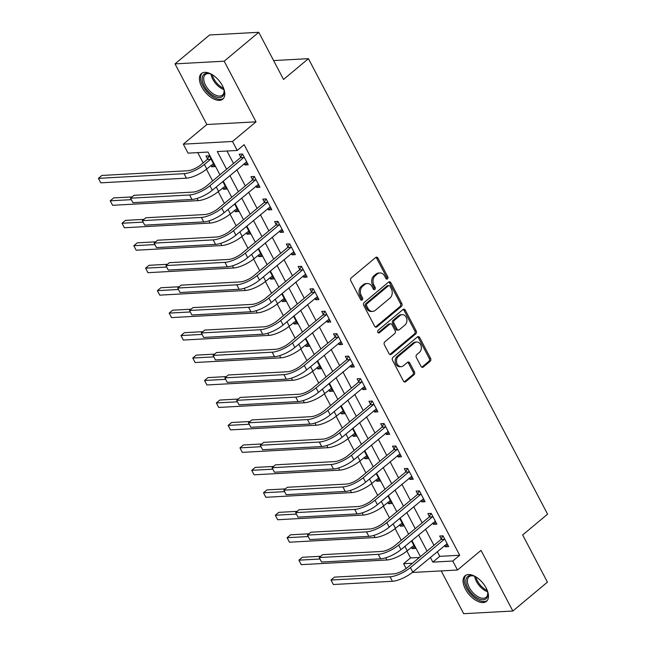 <?xml version="1.0" encoding="UTF-8"?>
<svg xmlns="http://www.w3.org/2000/svg" width="646" height="646" viewBox="0 0 646 646"><rect width="100%" height="100%" fill="white"/><g stroke="black" fill="none" stroke-linecap="round" stroke-linejoin="round"><path stroke-width="0.97" d="M387.495 278.894A1.47 1.147 86.9 0 0 387.794 276.868L377.958 258.125A2.099 1.639 86.9 0 0 376.489 257.165A2.099 1.639 86.9 0 0 375.673 257.496L351.23 277.917A2.099 1.639 86.9 0 0 350.802 280.808L360.638 299.55A1.47 1.147 86.9 0 0 362.535 297.959L361.267 295.537A6.71 5.257 86.9 0 1 362.648 286.267L364.683 284.563A6.71 5.257 86.9 0 1 367.283 283.505A6.71 5.257 86.9 0 1 371.991 286.574L373.267 289.004A1.47 1.147 86.9 0 0 375.165 287.413L373.897 284.991A6.71 5.257 86.9 0 1 375.278 275.713L377.312 274.017A6.71 5.257 86.9 0 1 379.913 272.951A6.71 5.257 86.9 0 1 384.62 276.028L385.896 278.45A1.47 1.147 86.9 0 0 387.495 278.894M386.243 278.894A1.47 1.147 86.9 0 0 386.47 276.94L376.626 258.198A2.099 1.639 86.9 0 0 375.827 257.383M360.985 299.986A1.47 1.147 86.9 0 0 361.211 298.032L359.935 295.61L361.267 295.537M373.614 289.44A1.47 1.147 86.9 0 0 373.84 287.486L372.564 285.064L373.897 284.991M486.131 587.981A16.675 8.963 -129.9 0 0 465.08 575.756A16.675 8.963 -129.9 0 0 465.403 589.12A16.675 8.963 -129.9 0 0 486.454 601.345A16.675 8.963 -129.9 0 0 486.131 587.981M222.466 85.773A16.675 8.963 -129.9 0 0 201.415 73.547A16.675 8.963 -129.9 0 0 201.738 86.903A16.675 8.963 -129.9 0 0 222.789 99.137A16.675 8.963 -129.9 0 0 222.466 85.773M421.022 366.387A2.099 1.639 86.9 0 0 422.5 367.348A2.099 1.639 86.9 0 0 423.308 367.017L430.163 361.292A2.099 1.639 86.9 0 0 430.599 358.393L419.674 337.583A2.099 1.639 86.9 0 0 418.196 336.623A2.099 1.639 86.9 0 0 417.389 336.954L392.946 357.367A2.099 1.639 86.9 0 0 392.51 360.266L403.443 381.075A2.099 1.639 86.9 0 0 404.913 382.036A2.099 1.639 86.9 0 0 405.72 381.705L414.005 374.785A2.099 1.639 86.9 0 0 414.441 371.894L409.766 362.987A2.099 1.639 86.9 0 0 408.288 362.026A2.099 1.639 86.9 0 0 407.481 362.358L403.37 365.789A5.612 4.393 86.9 0 1 401.198 366.67A5.612 4.393 86.9 0 1 396.741 362.761A5.612 4.393 86.9 0 1 398.421 356.35L414.506 342.905A5.612 4.393 86.9 0 1 416.678 342.025A5.612 4.393 86.9 0 1 421.135 345.933A5.612 4.393 86.9 0 1 419.464 352.345L416.783 354.581A2.099 1.639 86.9 0 0 416.347 357.48L421.022 366.387M437.277 551.611L439.764 556.343L459.694 555.253L452.773 561.035L457.489 570.022L412.269 572.485M258.763 32.3L224.178 61.192L175.018 63.873L209.603 34.981L258.763 32.3L283.529 79.466L308.433 58.665L547.574 514.159L522.671 534.961L547.437 582.127L512.843 611.019L481.012 550.376L457.489 570.022M175.018 63.873L206.857 124.516L256.018 121.836L224.178 61.192M256.018 121.836L232.503 141.474L237.219 150.461L217.29 151.552L226.593 169.268M459.694 555.253L244.131 144.68L237.219 150.461M401.368 306.438A2.099 1.639 86.9 0 0 401.804 303.539L390.87 282.73A2.099 1.639 86.9 0 0 389.401 281.769A2.099 1.639 86.9 0 0 388.593 282.1L364.15 302.514A2.099 1.639 86.9 0 0 363.714 305.413L374.64 326.23A2.099 1.639 86.9 0 0 376.117 327.191A2.099 1.639 86.9 0 0 376.925 326.86L401.368 306.438L400.044 306.511A2.099 1.639 86.9 0 0 400.472 303.612L389.546 282.803A2.099 1.639 86.9 0 0 388.747 281.987M405.276 310.153L416.202 330.97A2.099 1.639 86.9 0 1 415.766 333.869L391.323 354.283A2.099 1.639 86.9 0 1 390.515 354.614A2.099 1.639 86.9 0 1 389.037 353.653L384.362 344.746A2.099 1.639 86.9 0 1 384.798 341.847L394.706 333.57A2.099 1.639 86.9 0 0 395.142 330.671L392.041 324.76A2.099 1.639 86.9 0 0 390.564 323.799A2.099 1.639 86.9 0 0 389.756 324.13L379.436 332.755A1.47 1.147 86.9 0 1 378.136 330.284L402.991 309.523A2.099 1.639 86.9 0 1 403.798 309.192A2.099 1.639 86.9 0 1 405.276 310.153L403.944 310.225L414.869 331.043L416.202 330.97M441.218 570.911L463.683 613.7L512.843 611.019M226.964 151.019L233.505 163.486M236.816 169.785L245.302 185.951M248.605 192.242L257.092 208.408M260.395 214.706L268.881 230.872M272.184 237.163L280.671 253.329M283.982 259.627L292.468 275.794M295.771 282.084L304.258 298.25M307.561 304.549L316.047 320.707M319.358 327.005L327.845 343.171M331.148 349.462L339.635 365.628M342.937 371.926L351.424 388.093M354.727 394.383L363.222 410.549M366.524 416.848L375.011 433.014M378.314 439.304L386.801 455.47M390.103 461.769L398.59 477.935M401.901 484.225L410.388 500.392M413.69 506.69L422.177 522.856M425.48 529.147L433.967 545.313M244.172 163.632L244.882 164.972L248.201 164.795L242.541 154.014L239.222 154.192L240.756 157.123M255.969 186.096L256.672 187.437L259.991 187.251L254.33 176.471L251.011 176.657L252.554 179.588M267.759 208.553L268.461 209.893L271.788 209.716L266.128 198.936L262.801 199.113L264.343 202.045M279.548 231.01L280.251 232.358L283.578 232.172L277.917 221.392L274.598 221.578L276.133 224.501M291.346 253.474L292.049 254.815L295.367 254.637L289.707 243.857L286.388 244.035L287.922 246.966M303.135 275.931L303.838 277.279L307.157 277.094L301.504 266.314L298.177 266.491L299.72 269.422M314.925 298.395L315.628 299.736L318.954 299.558L313.294 288.77L309.967 288.956L311.509 291.887M326.715 320.852L327.425 322.192L330.744 322.015L325.083 311.235L321.765 311.412L323.299 314.344M338.512 343.317L339.215 344.657L342.533 344.471L336.873 333.691L333.554 333.877L335.096 336.808M350.302 365.773L351.004 367.114L354.331 366.936L348.67 356.156L345.344 356.334L346.886 359.265M362.091 388.238L362.802 389.578L366.12 389.393L360.46 378.613L357.141 378.798L358.675 381.729M373.889 410.695L374.591 412.035L377.91 411.857L372.249 401.077L368.931 401.255L370.473 404.186M385.678 433.159L386.381 434.5L389.708 434.314L384.047 423.534L380.72 423.719L382.262 426.651M397.468 455.616L398.17 456.956L401.497 456.779L395.837 445.998L392.518 446.176L394.052 449.107M409.265 478.072L409.968 479.421L413.287 479.235L407.626 468.455L404.307 468.641L405.841 471.564M421.055 500.537L421.757 501.877L425.076 501.7L419.415 490.92L416.097 491.097L417.639 494.028M432.844 522.994L433.547 524.342L436.874 524.156L431.213 513.376L427.886 513.554L429.428 516.485M444.634 545.458L445.344 546.799L448.663 546.621L443.003 535.833L439.684 536.018L441.218 538.95M197.733 152.618L203.143 162.921M206.445 169.212L212.607 180.945M218.235 191.676L224.396 203.409M230.024 214.133L236.186 225.866M241.822 236.597L247.983 248.33M253.612 259.054L259.773 270.787M265.401 281.511L271.562 293.252M277.199 303.975L283.36 315.708M288.988 326.432L295.149 338.173M300.778 348.897L306.939 360.63M312.567 371.353L318.728 383.094M324.365 393.818L330.526 405.551M336.154 416.274L342.315 428.007M347.944 438.739L354.105 450.472M359.741 461.196L365.902 472.929M371.531 483.66L377.692 495.393M383.32 506.117L389.481 517.85M395.11 528.573L401.271 540.314M406.907 551.038L410.533 557.942L419.432 557.458M210.959 165.449L211.662 166.789L214.981 166.603L209.32 155.823L206.001 156.009L207.544 158.94M222.749 187.905L223.451 189.246L226.778 189.068L222.797 181.486M234.538 210.37L235.249 211.71L238.568 211.525L234.587 203.95M246.336 232.826L247.038 234.167L250.357 233.989L246.384 226.407M258.125 255.283L258.828 256.632L262.155 256.446L258.174 248.871M269.915 277.748L270.626 279.088L273.944 278.91L269.963 271.328M281.713 300.204L282.415 301.553L285.734 301.367L281.761 293.793M293.502 322.669L294.205 324.009L297.523 323.832L293.55 316.249M305.292 345.125L305.994 346.466L309.321 346.288L305.34 338.714M317.081 367.59L317.792 368.931L321.11 368.745L317.129 361.171M328.879 390.047L329.581 391.387L332.9 391.21L328.927 383.635M340.668 412.511L341.371 413.852L344.698 413.666L340.717 406.092M352.458 434.968L353.168 436.308L356.487 436.131L352.506 428.548M364.255 457.433L364.958 458.773L368.277 458.587L364.304 451.013M376.045 479.889L376.747 481.23L380.074 481.052L376.093 473.47M387.834 502.346L388.537 503.694L391.864 503.509L387.883 495.934M399.632 524.81L400.334 526.151L403.653 525.973L399.672 518.391M411.421 547.267L412.124 548.615L415.443 548.43L411.47 540.855M308.433 58.665L273.605 60.571M406.132 568.52L403.613 563.716L412.519 563.231M410.533 557.942L403.613 563.716M219.939 174.824L207.988 152.06L188.059 153.142L183.343 144.163L232.503 141.474M206.857 124.516L183.343 144.163M430.357 557.385L432.844 562.125L452.773 561.035M229.895 175.559L238.382 191.725M241.685 198.023L250.172 214.189M253.474 220.48L261.969 236.646M265.272 242.944L273.759 259.111M277.061 265.401L285.548 281.567M288.851 287.866L297.338 304.024M300.648 310.322L309.135 326.488M312.438 332.779L320.925 348.945M324.227 355.243L332.714 371.41M336.025 377.7L344.512 393.866M347.814 400.165L356.301 416.331M359.604 422.621L368.091 438.787M371.393 445.086L379.88 461.252M383.191 467.543L391.678 483.709M394.981 490.007L403.467 506.173M406.77 512.464L415.257 528.63M418.568 534.928L427.054 551.086M420.401 556.642L411.914 540.484M408.611 534.185L400.124 518.019M396.814 511.729L388.327 495.563M385.024 489.264L376.537 473.098M373.235 466.808L364.748 450.642M361.445 444.343L352.958 428.177M349.647 421.886L341.161 405.72M337.858 399.422L329.371 383.256M326.069 376.965L317.582 360.799M314.271 354.501L305.784 338.334M302.481 332.044L293.995 315.878M290.692 309.579L282.205 293.421M278.894 287.123L270.408 270.957M267.105 264.666L258.618 248.5M255.315 242.202L246.829 226.035M243.526 219.745L235.039 203.579M231.728 197.28L223.241 181.114M439.764 556.343L432.844 562.125M211.662 166.789L214.036 164.803M223.451 189.246L225.825 187.267M235.249 211.71L237.623 209.724M247.038 234.167L249.413 232.18M258.828 256.632L261.202 254.645M270.626 279.088L273 277.102M282.415 301.553L284.789 299.566M294.205 324.009L296.579 322.023M305.994 346.466L308.376 344.488M317.792 368.931L320.166 366.944M329.581 391.387L331.955 389.409M341.371 413.852L343.745 411.865M353.168 436.308L355.542 434.33M364.958 458.773L367.332 456.787M376.747 481.23L379.121 479.243M388.537 503.694L390.919 501.708M400.334 526.151L402.708 524.164M412.124 548.615L414.498 546.629M244.882 164.972L247.256 162.994M256.672 187.437L259.046 185.45M268.461 209.893L270.835 207.907M280.251 232.358L282.633 230.372M292.049 254.815L294.423 252.828M303.838 277.279L306.212 275.293M315.628 299.736L318.01 297.749M327.425 322.192L329.799 320.214M339.215 344.657L341.589 342.671M351.004 367.114L353.378 365.135M362.802 389.578L365.176 387.592M374.591 412.035L376.965 410.057M386.381 434.5L388.755 432.513M398.17 456.956L400.552 454.97M409.968 479.421L412.342 477.434M421.757 501.877L424.131 499.891M433.547 524.342L435.929 522.356M445.344 546.799L447.718 544.812M379.913 272.951L378.58 273.024A6.71 5.257 86.9 0 0 375.98 274.09L377.312 274.017M372.564 285.064A6.71 5.257 86.9 0 1 373.945 275.785L375.98 274.09M367.283 283.505L365.951 283.578A6.71 5.257 86.9 0 0 363.359 284.636L364.683 284.563M359.935 295.61A6.71 5.257 86.9 0 1 361.316 286.34L363.359 284.636M375.439 327.046A2.099 1.639 86.9 0 0 375.601 326.933L400.044 306.511M389.99 286.259A1.47 1.147 86.9 0 0 388.391 285.815L366.936 303.741A1.47 1.147 86.9 0 0 366.637 305.768L367.978 308.328A6.71 5.257 86.9 0 0 372.685 311.396A6.71 5.257 86.9 0 0 375.286 310.338L389.95 298.089A6.71 5.257 86.9 0 0 391.331 288.819L389.99 286.259M388.965 285.589L387.632 285.661A1.47 1.147 86.9 0 0 387.067 285.887L388.391 285.815M372.685 311.396L371.361 311.469A6.71 5.257 86.9 0 1 366.645 308.4L365.305 305.841A1.47 1.147 86.9 0 1 365.612 303.814L387.067 285.887M389.837 354.468A2.099 1.639 86.9 0 0 389.998 354.355L414.441 333.942A2.099 1.639 86.9 0 0 414.869 331.043M390.564 323.799L389.239 323.872A2.099 1.639 86.9 0 0 388.424 324.203L378.193 332.755M404.994 324.978A5.612 4.393 86.9 0 0 406.673 318.559A5.612 4.393 86.9 0 0 402.216 314.65A5.612 4.393 86.9 0 0 400.044 315.539L394.375 320.279A2.099 1.639 86.9 0 0 393.939 323.17L397.04 329.08A2.099 1.639 86.9 0 0 398.517 330.041A2.099 1.639 86.9 0 0 399.325 329.71L404.994 324.978M402.216 314.65L400.883 314.723A5.612 4.393 86.9 0 0 398.711 315.611L400.044 315.539M398.517 330.041L397.185 330.114A2.099 1.639 86.9 0 1 395.715 329.153L392.615 323.242A2.099 1.639 86.9 0 1 393.043 320.351L398.711 315.611M403.944 310.225A2.099 1.639 86.9 0 0 403.144 309.41M416.678 342.025L415.354 342.097A5.612 4.393 86.9 0 0 413.182 342.978L414.506 342.905M401.198 366.67L399.874 366.742A5.612 4.393 86.9 0 1 395.409 362.834A5.612 4.393 86.9 0 1 397.088 356.422L413.182 342.978M404.235 381.899A2.099 1.639 86.9 0 0 404.396 381.778L412.681 374.858A2.099 1.639 86.9 0 0 413.109 371.967L408.433 363.06A2.099 1.639 86.9 0 0 407.634 362.236M421.822 367.211A2.099 1.639 86.9 0 0 421.983 367.09L428.839 361.364A2.099 1.639 86.9 0 0 429.267 358.465L418.342 337.656A2.099 1.639 86.9 0 0 417.542 336.832M207.245 159.489L201.084 164.641A10.691 3.359 152.3 0 1 187.518 170.778L101.89 175.454L98.426 178.344L184.062 173.669A16.029 5.039 -27.7 0 0 204.402 164.455L210.572 159.312L207.245 159.489L209.199 155.831M100.784 182.834L98.426 178.344L100.784 182.834L186.419 178.159A16.029 5.039 -27.7 0 0 206.76 168.953L213.446 163.672M210.862 158.755L210.572 159.312M244.083 156.946L243.784 157.495L240.465 157.681L206.631 185.935A10.691 3.359 152.3 0 1 193.073 192.08L134.013 195.302L130.549 198.193L189.609 194.971A16.029 5.039 -27.7 0 0 209.95 185.757L243.784 157.495M132.906 202.683L130.549 198.193L132.906 202.683L191.967 199.461A16.029 5.039 -27.7 0 0 212.308 190.247L246.659 161.863M240.465 157.681L242.411 154.023M132.083 196.909L113.68 197.918L110.224 200.801L112.582 205.299L198.209 200.623A16.029 5.039 -27.7 0 0 218.55 191.41L225.236 186.137M112.582 205.299L110.224 200.801L131.041 199.671M143.88 219.374L125.469 220.375L122.013 223.266L124.371 227.755L210.007 223.08A16.029 5.039 -27.7 0 0 230.347 213.874L237.025 208.593M124.371 227.755L122.013 223.266L142.831 222.127M155.67 241.83L137.259 242.839L133.803 245.722L136.161 250.22L221.796 245.545A16.029 5.039 -27.7 0 0 242.137 236.331L248.823 231.058M136.161 250.22L133.803 245.722L154.628 244.592M255.873 179.402L255.574 179.959L252.255 180.137L218.421 208.4A10.691 3.359 152.3 0 1 204.863 214.537L145.802 217.767L142.346 220.649L201.407 217.427A16.029 5.039 -27.7 0 0 221.748 208.214L255.574 179.959M144.704 225.147L142.346 220.649L144.704 225.147L203.765 221.917A16.029 5.039 -27.7 0 0 224.105 212.712L258.457 184.32M252.255 180.137L254.201 176.479M267.662 201.867L267.371 202.416L264.044 202.602L230.21 230.856A10.691 3.359 152.3 0 1 216.652 237.001L157.592 240.223L154.136 243.114L213.196 239.892A16.029 5.039 -27.7 0 0 233.537 230.679L267.371 202.416M156.494 247.604L154.136 243.114L156.494 247.604L215.554 244.382A16.029 5.039 -27.7 0 0 235.895 235.168L270.246 206.785M264.044 202.602L265.999 198.936M279.452 224.323L279.161 224.881L275.842 225.058L242.008 253.321A10.691 3.359 152.3 0 1 228.442 259.458L169.381 262.68L165.925 265.571L224.986 262.349A16.029 5.039 -27.7 0 0 245.327 253.135L279.161 224.881M168.283 270.068L165.925 265.571L168.283 270.068L227.344 266.838A16.029 5.039 -27.7 0 0 247.684 257.633L282.036 229.241M275.842 225.058L277.788 221.4M167.459 264.295L149.056 265.296L145.592 268.187L147.958 272.677L233.586 268.001A16.029 5.039 -27.7 0 0 253.926 258.796L260.613 253.515M147.958 272.677L145.592 268.187L166.418 267.048M291.249 246.78L290.95 247.337L287.632 247.515L253.797 275.777A10.691 3.359 152.3 0 1 240.239 281.922L181.179 285.144L177.715 288.035L236.775 284.805A16.029 5.039 -27.7 0 0 257.116 275.6L290.95 247.337M180.081 292.525L177.715 288.035L180.081 292.525L239.133 289.303A16.029 5.039 -27.7 0 0 259.474 280.089L293.833 251.706M287.632 247.515L289.578 243.857M223.459 87.913A14.43 7.752 50.1 0 1 224.13 90.779A14.43 7.752 50.1 0 1 214.238 96.165A14.43 7.752 50.1 0 1 202.432 80.952A14.43 7.752 50.1 0 1 209.869 73.717A14.43 7.752 50.1 0 1 212.179 74.67A14.43 7.752 50.1 0 1 212.574 74.879M210.354 73.87A13.356 7.179 -129.9 0 0 205.331 74.581A13.356 7.179 -129.9 0 0 205.194 84.489A13.356 7.179 -129.9 0 0 214.852 94.792A13.356 7.179 -129.9 0 0 222.466 95.091A13.356 7.179 -129.9 0 0 224.057 90.278M202.319 72.941A16.57 8.907 -129.9 0 0 202.553 85.272A16.57 8.907 -129.9 0 0 214.391 97.756A16.57 8.907 -129.9 0 0 223.54 98.353M487.132 590.121A14.43 7.752 50.1 0 1 487.795 592.988A14.43 7.752 50.1 0 1 480.834 599.504A14.43 7.752 50.1 0 1 467.906 588.118A14.43 7.752 50.1 0 1 473.542 575.925A14.43 7.752 50.1 0 1 476.247 577.088M474.019 576.087A13.356 7.179 -129.9 0 0 469.004 576.797A13.356 7.179 -129.9 0 0 469.262 587.505A13.356 7.179 -129.9 0 0 486.131 597.3A13.356 7.179 -129.9 0 0 487.722 592.487M465.984 575.158A16.57 8.907 -129.9 0 0 466.573 588.191A16.57 8.907 -129.9 0 0 487.205 600.562M179.249 286.751L160.846 287.753L157.39 290.643L159.748 295.141L245.383 290.466A16.029 5.039 -27.7 0 0 265.724 281.252L272.402 275.979M159.748 295.141L157.39 290.643L178.207 289.505M191.046 309.208L172.635 310.217L169.179 313.108L171.537 317.598L257.173 312.922A16.029 5.039 -27.7 0 0 277.514 303.709L284.2 298.436M171.537 317.598L169.179 313.108L190.005 311.97M202.836 331.673L184.433 332.674L180.969 335.565L183.327 340.054L268.962 335.387A16.029 5.039 -27.7 0 0 289.303 326.173L295.989 320.9M183.327 340.054L180.969 335.565L201.794 334.426M214.625 354.129L196.222 355.139L192.766 358.029L195.124 362.519L280.76 357.844A16.029 5.039 -27.7 0 0 301.101 348.63L307.779 343.357M195.124 362.519L192.766 358.029L213.584 356.891M226.423 376.594L208.012 377.595L204.556 380.486L206.914 384.976L292.549 380.3A16.029 5.039 -27.7 0 0 312.89 371.095L319.568 365.814M206.914 384.976L204.556 380.486L225.373 379.347M303.039 269.245L302.748 269.794L299.421 269.98L265.587 298.242A10.691 3.359 152.3 0 1 252.029 304.379L192.968 307.601L189.512 310.492L248.573 307.27A16.029 5.039 -27.7 0 0 268.914 298.056L302.748 269.794M191.87 314.982L189.512 310.492L191.87 314.982L250.931 311.76A16.029 5.039 -27.7 0 0 271.272 302.554L305.623 274.162M299.421 269.98L301.375 266.322M314.828 291.701L314.537 292.258L311.219 292.436L277.384 320.699A10.691 3.359 152.3 0 1 263.818 326.844L204.758 330.066L201.302 332.956L260.362 329.726A16.029 5.039 -27.7 0 0 280.703 320.521L314.537 292.258M203.66 337.446L201.302 332.956L203.66 337.446L262.72 334.224A16.029 5.039 -27.7 0 0 283.061 325.011L317.412 296.627M311.219 292.436L313.165 288.778M326.626 314.166L326.327 314.715L323.008 314.901L289.174 343.163A10.691 3.359 152.3 0 1 275.616 349.3L216.555 352.522L213.091 355.413L272.152 352.191A16.029 5.039 -27.7 0 0 292.493 342.978L326.327 314.715M215.449 359.903L213.091 355.413L215.449 359.903L274.51 356.681A16.029 5.039 -27.7 0 0 294.851 347.467L329.202 319.084M323.008 314.901L324.954 311.243M338.415 336.623L338.116 337.18L334.798 337.357L300.963 365.62A10.691 3.359 152.3 0 1 287.405 371.765L228.345 374.987L224.889 377.878L283.949 374.648A16.029 5.039 -27.7 0 0 304.29 365.442L338.116 337.18M227.247 382.367L224.889 377.878L227.247 382.367L286.307 379.145A16.029 5.039 -27.7 0 0 306.648 369.932L340.999 341.54M334.798 337.357L336.744 333.699M350.205 359.087L349.914 359.636L346.587 359.822L312.761 388.084A10.691 3.359 152.3 0 1 299.195 394.221L240.134 397.443L236.678 400.334L295.739 397.112A16.029 5.039 -27.7 0 0 316.08 387.899L349.914 359.636M239.036 404.824L236.678 400.334L239.036 404.824L298.097 401.602A16.029 5.039 -27.7 0 0 318.438 392.388L352.789 364.005M346.587 359.822L348.541 356.164M238.213 399.05L219.81 400.06L216.345 402.942L218.703 407.44L304.339 402.765A16.029 5.039 -27.7 0 0 324.68 393.551L331.366 388.278M218.703 407.44L216.345 402.942L237.171 401.812M362.002 381.544L361.703 382.101L358.385 382.279L324.55 410.541A10.691 3.359 152.3 0 1 310.992 416.678L251.932 419.908L248.468 422.791L307.528 419.569A16.029 5.039 -27.7 0 0 327.869 410.363L361.703 382.101M250.826 427.289L248.468 422.791L250.826 427.289L309.886 424.059A16.029 5.039 -27.7 0 0 330.227 414.853L364.578 386.461M358.385 382.279L360.331 378.621M250.002 421.515L231.599 422.516L228.143 425.407L230.501 429.897L316.128 425.221A16.029 5.039 -27.7 0 0 336.469 416.016L343.155 410.735M230.501 429.897L228.143 425.407L248.96 424.269M373.792 404.008L373.493 404.558L370.174 404.743L336.34 432.998A10.691 3.359 152.3 0 1 322.782 439.143L263.721 442.365L260.265 445.255L319.326 442.034A16.029 5.039 -27.7 0 0 339.667 432.82L373.493 404.558M262.623 449.745L260.265 445.255L262.623 449.745L321.684 446.523A16.029 5.039 -27.7 0 0 342.025 437.31L376.376 408.926M370.174 404.743L372.12 401.085M261.8 443.972L243.389 444.981L239.932 447.864L242.29 452.362L327.926 447.686A16.029 5.039 -27.7 0 0 348.267 438.473L354.945 433.2M242.29 452.362L239.932 447.864L260.75 446.733M385.581 426.465L385.291 427.022L381.964 427.2L348.129 455.462A10.691 3.359 152.3 0 1 334.571 461.599L275.511 464.829L272.055 467.712L331.115 464.49A16.029 5.039 -27.7 0 0 351.456 455.277L385.291 427.022M274.413 472.21L272.055 467.712L274.413 472.21L333.473 468.98A16.029 5.039 -27.7 0 0 353.814 459.774L388.165 431.383M381.964 427.2L383.918 423.542M273.589 466.436L255.178 467.438L251.722 470.328L254.08 474.818L339.715 470.143A16.029 5.039 -27.7 0 0 360.056 460.937L366.742 455.656M254.08 474.818L251.722 470.328L272.547 469.19M397.371 448.93L397.08 449.479L393.761 449.664L359.927 477.919A10.691 3.359 152.3 0 1 346.361 484.064L287.3 487.286L283.844 490.177L342.905 486.955A16.029 5.039 -27.7 0 0 363.246 477.741L397.08 449.479M286.202 494.666L283.844 490.177L286.202 494.666L345.263 491.445A16.029 5.039 -27.7 0 0 365.604 482.231L399.955 453.847M393.761 449.664L395.707 445.998M285.379 488.893L266.976 489.902L263.511 492.785L265.869 497.283L351.505 492.607A16.029 5.039 -27.7 0 0 371.846 483.394L378.532 478.121M265.869 497.283L263.511 492.785L284.337 491.654M409.168 471.386L408.87 471.943L405.551 472.121L371.716 500.384A10.691 3.359 152.3 0 1 358.159 506.521L299.098 509.742L295.634 512.633L354.694 509.411A16.029 5.039 -27.7 0 0 375.035 500.198L408.87 471.943M298 517.131L295.634 512.633L298 517.131L357.052 513.901A16.029 5.039 -27.7 0 0 377.393 504.696L411.752 476.304M405.551 472.121L407.497 468.463M297.168 511.357L278.765 512.359L275.309 515.25L277.667 519.739L363.302 515.064A16.029 5.039 -27.7 0 0 383.643 505.858L390.321 500.577M277.667 519.739L275.309 515.25L296.126 514.111M420.958 493.843L420.667 494.4L417.34 494.578L383.506 522.84A10.691 3.359 152.3 0 1 369.948 528.985L310.887 532.207L307.431 535.098L366.492 531.868A16.029 5.039 -27.7 0 0 386.833 522.662L420.667 494.4M309.789 539.588L307.431 535.098L309.789 539.588L368.85 536.366A16.029 5.039 -27.7 0 0 389.191 527.152L423.542 498.769M417.34 494.578L419.294 490.92M308.966 533.814L290.555 534.815L287.099 537.706L289.456 542.204L375.092 537.529A16.029 5.039 -27.7 0 0 395.433 528.315L402.119 523.042M289.456 542.204L287.099 537.706L307.916 536.568M320.755 556.271L302.352 557.28L298.888 560.171L301.246 564.661L386.881 559.985A16.029 5.039 -27.7 0 0 407.222 550.772L413.908 545.499M301.246 564.661L298.888 560.171L319.713 559.032M432.747 516.307L432.457 516.857L429.138 517.042L395.304 545.305A10.691 3.359 152.3 0 1 381.738 551.442L322.677 554.664L319.221 557.555L378.281 554.333A16.029 5.039 -27.7 0 0 398.622 545.119L432.457 516.857M321.579 562.044L319.221 557.555L321.579 562.044L380.639 558.822A16.029 5.039 -27.7 0 0 400.98 549.617L435.331 521.225M429.138 517.042L431.084 513.384M444.545 538.764L444.246 539.321L440.927 539.499L407.093 567.761A10.691 3.359 152.3 0 1 393.535 573.906L334.475 577.128L331.01 580.019L390.071 576.789A16.029 5.039 -27.7 0 0 410.412 567.584L444.246 539.321M333.368 584.509L331.01 580.019L333.368 584.509L392.429 581.287A16.029 5.039 -27.7 0 0 412.77 572.073L447.121 543.69M440.927 539.499L442.873 535.841M386.47 276.94L387.794 276.868M361.211 298.032L362.535 297.959M373.84 287.486L375.165 287.413M373.945 275.785L375.278 275.713M361.316 286.34L362.648 286.267M376.626 258.198L377.958 258.125M375.601 326.933L376.925 326.86M389.546 282.803L390.87 282.73M400.472 303.612L401.804 303.539M365.612 303.814L366.936 303.741M365.305 305.841L366.637 305.768M366.645 308.4L367.978 308.328M414.441 333.942L415.766 333.869M389.998 354.355L391.323 354.283M388.424 324.203L389.756 324.13M378.273 332.819L379.436 332.755M393.043 320.351L394.375 320.279M392.615 323.242L393.939 323.17M395.715 329.153L397.04 329.08M397.088 356.422L398.421 356.35M408.433 363.06L409.766 362.987M413.109 371.967L414.441 371.894M412.681 374.858L414.005 374.785M404.396 381.778L405.72 381.705M418.342 337.656L419.674 337.583M429.267 358.465L430.599 358.393M428.839 361.364L430.163 361.292M421.983 367.09L423.308 367.017M204.402 164.455L206.76 168.953M184.062 173.669L186.419 178.159M209.95 185.757L212.308 190.247M189.609 194.971L191.967 199.461M216.224 186.977L218.55 191.41M197.07 198.443L198.209 200.623M228.022 209.441L230.347 213.874M208.86 220.908L210.007 223.08M239.811 231.898L242.137 236.331M220.649 243.364L221.796 245.545M221.748 208.214L224.105 212.712M201.407 217.427L203.765 221.917M233.537 230.679L235.895 235.168M213.196 239.892L215.554 244.382M245.327 253.135L247.684 257.633M224.986 262.349L227.344 266.838M251.601 254.363L253.926 258.796M232.447 265.821L233.586 268.001M257.116 275.6L259.474 280.089M236.775 284.805L239.133 289.303M223.92 89.56A13.356 7.179 50.1 0 1 222.062 88.768A13.356 7.179 50.1 0 1 211.032 74.137M212.235 74.694A12.92 6.944 -129.9 0 0 222.717 87.872A12.92 6.944 -129.9 0 0 223.581 88.284M487.585 591.776A13.356 7.179 50.1 0 1 476.465 581.481A13.356 7.179 50.1 0 1 474.697 576.345M475.9 576.91A12.92 6.944 -129.9 0 0 477.426 580.891A12.92 6.944 -129.9 0 0 487.245 590.492M263.39 276.819L265.724 281.252M244.236 288.286L245.383 290.466M275.188 299.276L277.514 303.709M256.026 310.742L257.173 312.922M286.977 321.74L289.303 326.173M267.824 333.207L268.962 335.387M298.767 344.197L301.101 348.63M279.613 355.663L280.76 357.844M310.565 366.662L312.89 371.095M291.403 378.128L292.549 380.3M268.914 298.056L271.272 302.554M248.573 307.27L250.931 311.76M280.703 320.521L283.061 325.011M260.362 329.726L262.72 334.224M292.493 342.978L294.851 347.467M272.152 352.191L274.51 356.681M304.29 365.442L306.648 369.932M283.949 374.648L286.307 379.145M316.08 387.899L318.438 392.388M295.739 397.112L298.097 401.602M322.354 389.118L324.68 393.551M303.2 400.585L304.339 402.765M327.869 410.363L330.227 414.853M307.528 419.569L309.886 424.059M334.144 411.583L336.469 416.016M314.99 423.049L316.128 425.221M339.667 432.82L342.025 437.31M319.326 442.034L321.684 446.523M345.941 434.039L348.267 438.473M326.779 445.506L327.926 447.686M351.456 455.277L353.814 459.774M331.115 464.49L333.473 468.98M357.731 456.504L360.056 460.937M338.569 467.97L339.715 470.143M363.246 477.741L365.604 482.231M342.905 486.955L345.263 491.445M369.52 478.961L371.846 483.394M350.366 490.427L351.505 492.607M375.035 500.198L377.393 504.696M354.694 509.411L357.052 513.901M381.31 501.425L383.643 505.858M362.156 512.884L363.302 515.064M386.833 522.662L389.191 527.152M366.492 531.868L368.85 536.366M393.107 523.882L395.433 528.315M373.945 535.348L375.092 537.529M404.897 546.338L407.222 550.772M385.743 557.805L386.881 559.985M398.622 545.119L400.98 549.617M378.281 554.333L380.639 558.822M410.412 567.584L412.77 572.073M390.071 576.789L392.429 581.287"/></g></svg>
